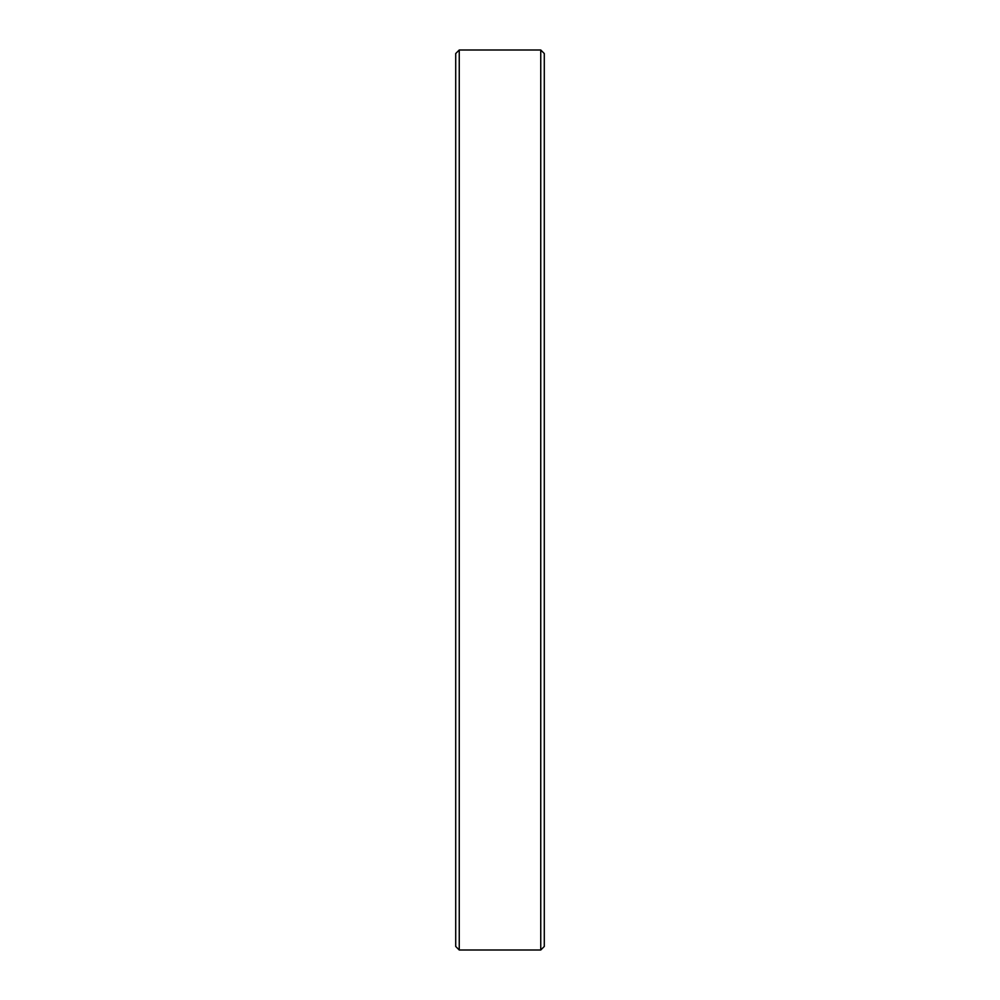 <?xml version="1.0" encoding="UTF-8"?>
<svg xmlns="http://www.w3.org/2000/svg" width="1000" height="1000" viewBox="0 0 1000 1000"><rect width="100%" height="100%" fill="white"/><g stroke="black" fill="none" stroke-linecap="round" stroke-linejoin="round"><path stroke-width="1.5" d="M540.75 50L544.288 53.537L544.288 946.462L540.75 950L540.75 50L459.25 50L459.25 950L455.712 946.462L455.712 53.537L459.25 50M540.75 950L459.25 950"/></g></svg>
